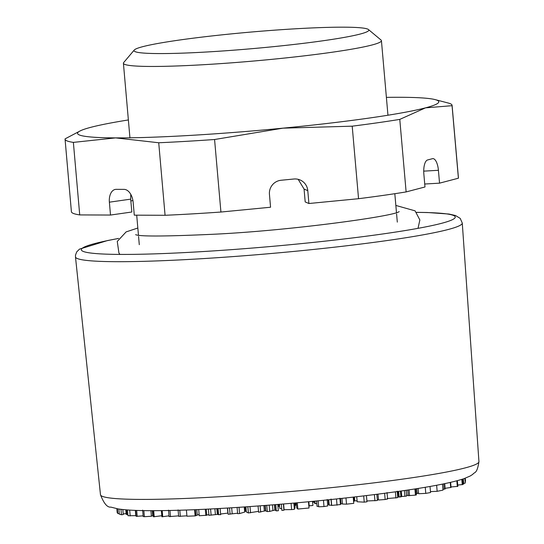 <?xml version="1.0" encoding="UTF-8"?>
<svg xmlns="http://www.w3.org/2000/svg" width="544" height="544" viewBox="0 0 544 544"><rect width="100%" height="100%" fill="white"/><g stroke="black" fill="none" stroke-linecap="round" stroke-linejoin="round"><path stroke-width="0.82" d="M134.252 50.034L123.678 62.567A129.499 9.146 -5 0 0 123.413 63.24A129.499 9.146 -5 0 0 228.086 63.09A129.499 9.146 -5 0 0 371.953 45.002A129.499 9.146 -5 0 0 381.432 40.671A129.499 9.146 -5 0 0 381.052 40.052L368.458 29.539A117.844 8.323 -5 0 0 269.457 30.546A117.844 8.323 -5 0 0 142.637 46.702A117.844 8.323 -5 0 0 134.252 50.034A117.844 8.323 -5 0 0 225.189 50.803A117.844 8.323 -5 0 0 360.182 34.048A117.844 8.323 -5 0 0 368.458 29.539M328.984 504.349L327.631 504.485M246.276 511.333L245.562 511.312L245.82 510.809M186.905 515.828L178.656 516.344L178.092 509.905M178.616 515.868L169.096 516.603L168.504 510.136M353.668 497.066L354.049 501.412L353.614 501.561M340.789 503.064L340.32 503.112M136.102 515.644L127.99 515.746L127.486 509.939M143.133 515.841L136.163 516.351L135.646 510.388M457.361 480.672L457.858 486.37L451.017 486.962M450.616 482.344L451.058 487.431L445.155 488.315M397.202 491.184L397.766 497.624L387.144 498.562M340.306 504.56L331.561 505.424L331.004 498.991M331.548 505.213L329.052 505.145L328.583 499.78M258.529 511.34L248.397 512.965L246.33 511.972L245.881 506.858M296.412 503.9L295.589 504.002M278.78 504.376L278.746 504.961M313.031 501.826L312.603 501.745M314.622 502.16L313.065 502.207L312.99 501.33M313.385 501.289L313.473 502.282M318.621 506.28L317.07 506.348M316.601 500.983L317.077 506.423M323.449 500.303L324 506.552L327.76 505.934L327.196 499.501M324 506.552L318.662 506.797L318.145 500.834M342.421 503.778L340.857 503.853L340.394 498.542M353.219 497.121L353.763 503.343L346.514 504.159L342.441 504.016L341.952 498.372M340.551 498.522L341.027 503.928M345.97 497.93L346.514 504.159M294.562 503.03L295.018 508.198L294.297 508.327M293.842 503.098L294.392 509.354L291.618 509.592L284.097 509.687L283.927 510.245L281.874 510.422L281.323 504.166M291.067 503.336L291.618 509.592M283.594 503.975L284.097 509.687M283.376 503.996L283.927 510.245M387.036 492.565L387.6 499.004L385.159 499.501L378.515 500.004L377.998 494.142M378.474 499.542L377.318 499.63M244.249 506.967L244.698 512.081L239.584 513.563L237.646 513.686L237.096 507.443M239.034 507.314L239.584 513.563M237.606 513.21L228.133 514.277L227.589 508.035M231.669 507.783L232.172 513.543M229.527 507.919L230.071 514.155M408.211 495.305L406.586 495.326M415.779 488.818L416.316 494.979L415.453 495.115L408.245 495.686L407.748 490.049M414.916 488.954L415.453 495.115M409.04 489.858L409.55 495.659M250.002 506.573L250.553 512.815M247.853 506.722L248.397 512.965M416.772 488.662L417.207 493.626L416.214 493.789M430.018 486.452L430.556 492.531L425.782 493.381L418.615 493.734L418.152 488.444M418.56 493.136L417.173 493.306M425.245 487.274L425.782 493.381M275.747 504.628L276.298 510.884L274.89 510.041L269.742 511.394L267.288 511.584L265.438 510.775L258.611 512.258L258.06 505.995M274.428 504.73L274.89 510.041M269.198 505.145L269.742 511.394M266.744 505.342L267.288 511.584M264.976 505.478L265.438 510.775M260.148 505.838L260.692 512.094M277.794 504.458L278.344 510.728L276.298 510.884M444.747 483.63L445.21 488.968L442.932 489.328M443.707 483.847L444.176 489.206M308.468 501.758L309.019 508.014L297.833 509.041L296.772 508.035L296.317 502.874M297.282 502.785L297.833 509.041M463.284 478.904L463.733 483.997L462.631 484.228M462.971 479.006L463.427 484.167M376.849 494.285L377.4 500.514L366.908 500.97M374.408 494.591L374.952 500.82M366.438 495.57L366.982 501.799L364.242 502.139L357.177 501.772L356.735 496.72M363.691 495.904L364.242 502.139M406.144 490.287L406.647 496.067L400.316 496.645M404.416 490.545L404.92 496.325M400.432 491.116L400.942 496.917L397.691 496.828M398.65 491.375L399.16 497.182M398.011 491.463L398.473 496.774M442.476 484.099L443 490.13L437.158 491.314L430.474 491.606M436.628 485.241L437.158 491.314M456.824 480.814L457.327 486.547M462.196 479.257L462.658 484.554L457.742 485.064M461.808 479.38L462.278 484.731M464.889 478.339L465.297 483.004L463.685 483.494M119.279 513.686L117.756 513.502L117.341 508.783M127.888 514.515L126.31 514.468L125.902 509.816M126.528 509.871L126.942 514.576M136.666 510.428L137.19 516.399M153.394 515.862L151.382 515.93M150.919 510.687L151.409 516.249L144.371 516.691L143.201 516.542L142.637 510.109M169 515.834L161.928 516.78L161.344 510.639M162.207 510.626L162.744 516.773M161.391 510.639L161.928 516.78M208.889 514.76L206.754 514.957M206.244 509.198L206.774 515.25L199.24 515.739L198.703 509.544L199.118 514.434L195.126 515.909L186.939 516.215L186.402 510.034M205.299 509.238L205.843 515.447M117.694 512.754L117.218 512.795L116.858 508.694M244.542 506.954L244.582 510.748M126.235 513.638L123.182 513.917M125.82 509.81L126.154 513.618M122.801 509.524L123.243 514.57L121.441 514.753L119.32 514.155L118.871 509.028M120.965 509.313L121.441 514.753M312.576 501.371L312.929 505.471L309.203 505.832M308.842 501.724L309.23 506.131L308.856 506.165M152.939 510.687L153.476 516.793L161.792 515.732M153.687 510.687L154.224 516.8M357.095 500.861L353.994 500.806M195.446 509.68L195.976 515.753M194.582 509.714L195.126 515.909M227.419 508.042L227.861 513.101L220.606 514.012M220.123 508.47L220.667 514.706L217.355 514.413L208.937 515.318L208.393 509.089M218.117 508.579L218.661 514.808M217.185 508.633L217.702 514.536M216.852 508.647L217.355 514.413M210.576 508.98L211.12 515.202M281.717 508.654L279.8 508.395M278.698 504.383L278.861 506.24L278.004 506.831M295.147 502.982L295.372 505.777L294.807 505.825M295.127 502.982L295.372 505.777M295.65 504.941L295.48 502.948L295.317 504.968M316.805 503.554L314.745 503.588L314.534 501.18M314.86 501.153L315.085 503.669M298.187 179.33L304.069 189.06L307.782 190.645A12.947 12.804 113.1 0 0 293.876 179.01L281.098 180.254A12.947 12.804 113.1 0 0 269.443 194.358L270.565 207.23L220.918 212.038L214.574 139.509L282.982 128.16L352.206 126.174L358.55 198.703A194.256 13.716 -5 0 0 406.123 191.923L424.98 186.98L423.858 174.107A12.947 4.937 86.7 0 1 427.584 159.97L432.439 158.692A12.947 4.937 86.7 0 1 432.813 158.637A12.947 4.937 86.7 0 1 438.416 170.292L439.545 183.158L424.721 184.022M109.378 202.178L130.696 199.145L131.825 212.01L110.507 215.05L109.378 202.178A12.947 7.874 -98.1 0 1 115.478 189.394A12.947 7.874 -98.1 0 1 116.178 189.346L124.1 189.38A12.947 7.874 -98.1 0 1 133.151 202.286L134.28 215.152L165.07 215.288A194.256 13.716 -5 0 0 220.918 212.038M307.782 190.645L308.904 203.51L305.191 201.933L304.069 189.06M130.696 199.145L130.764 194.324M132.926 200.532A155.4 10.975 -5 0 0 130.859 200.96M110.507 215.05L79.716 214.914L73.372 142.385L115.634 137.89L158.726 142.759L165.07 215.288M128.37 119.945A181.302 12.804 -5 0 0 90.821 127.316A181.302 12.804 -5 0 0 80.784 130.608L65.09 138.856A194.256 13.716 -5 0 0 65.062 139.203L71.407 211.732A194.256 13.716 -5 0 0 79.716 214.914M358.55 198.703L308.904 203.51M406.123 191.923L399.779 119.394L425.51 107.855L452.057 105.686L458.402 178.214A194.256 13.716 -5 0 0 458.436 177.868L452.084 105.339A194.256 13.716 -5 0 0 448.161 103.006L435.112 99.606A181.302 12.804 -5 0 0 400.69 97.288A181.302 12.804 -5 0 0 386.39 97.376M458.402 178.214L439.545 183.158M65.062 139.203A194.256 13.716 -5 0 0 73.372 142.385M80.784 130.608A181.302 12.804 -5 0 0 115.634 137.89A181.302 12.804 -5 0 0 282.982 128.16A181.302 12.804 -5 0 0 425.51 107.855A181.302 12.804 -5 0 0 435.112 99.606M352.206 126.174A194.256 13.716 -5 0 0 399.779 119.394M158.726 142.759A194.256 13.716 -5 0 0 214.574 139.509M452.057 105.686A194.256 13.716 -5 0 0 452.084 105.339M100.477 494.707A189.951 13.416 -5 0 0 254.123 494.462A189.951 13.416 -5 0 0 465.038 467.942A189.951 13.416 -5 0 0 478.938 461.598C477.047 474.633 474.15 471.879 472.892 474.273L470.186 476.014L464.107 478.618C453.941 482.052 436.866 485.602 412.896 489.267C378.515 494.516 338.062 499.195 291.523 503.295C234.865 508.164 188.251 510.626 151.674 510.687C136.925 510.68 125.739 510.088 118.116 508.912L110.833 507.11C107.304 507.586 103.85 503.452 100.477 494.707L75.473 256.89A194.14 13.709 -5 0 0 232.499 256.632A194.14 13.709 -5 0 0 448.059 229.534A194.14 13.709 -5 0 0 462.271 223.047L460.217 218.389L455.518 215.526L449.004 214.044L427.312 212.507L416.582 212.35M312.684 501.357L312.725 501.765M384.615 493.286L385.159 499.501M274.72 504.71L275.21 510.258M272.476 504.886L272.972 510.585M265.268 505.451L265.751 510.952M263.881 505.56L264.364 511.081M336.478 498.957L337.028 505.206M331.174 499.514L331.697 505.478M328.76 499.766L329.236 505.22M395.393 491.83L395.93 498.032M401.261 491.001L401.744 496.55M450.248 482.426L450.697 487.594M464.855 478.353L465.27 483.058M117.382 508.79L117.796 513.556M152.286 510.687L152.742 515.889M143.834 510.612L144.371 516.691M135.334 510.374L135.796 515.685M129.676 510.088L130.186 515.943M169.952 510.496L170.496 516.664M354.409 496.985L354.749 500.861M179.792 510.245L180.336 516.433M196.799 509.626L197.261 514.869M214.894 508.756L215.41 514.665M245.174 506.906L245.562 511.312M328.256 499.814L328.658 504.383M118.578 238.469A187.666 13.253 -5 0 0 176.385 252.994A187.666 13.253 -5 0 0 441.51 223.332A187.666 13.253 -5 0 0 416.622 212.398M423.728 171.142L438.416 170.292M397.304 222.122L396.59 213.901M396.467 212.568L394.822 193.698M387.954 115.226L381.432 40.671M139.284 244.691L138.57 236.477M138.455 235.144L136.7 215.166M129.934 137.802L123.413 63.24M478.938 461.598L462.271 223.047M317.05 506.389L316.581 500.983M340.456 504.621L339.891 498.188M465.514 481.345L465.242 478.21M245.113 511.176L244.739 506.94M279.793 508.436L279.432 504.322M118.606 238.422L107.501 240.557L79.519 249.111L76.697 251.92L75.494 255.15L75.473 256.89M399.18 211.602C394.386 216.213 291.407 230.432 215.363 234.165C166.274 236.443 139.686 236.606 135.619 234.661M119.972 254.415L118.932 253.035L117.266 241.434L126.126 231.9L137.829 228.018M395.848 205.442L415.092 210.854L419.866 219.98L418.016 228.337"/></g></svg>
